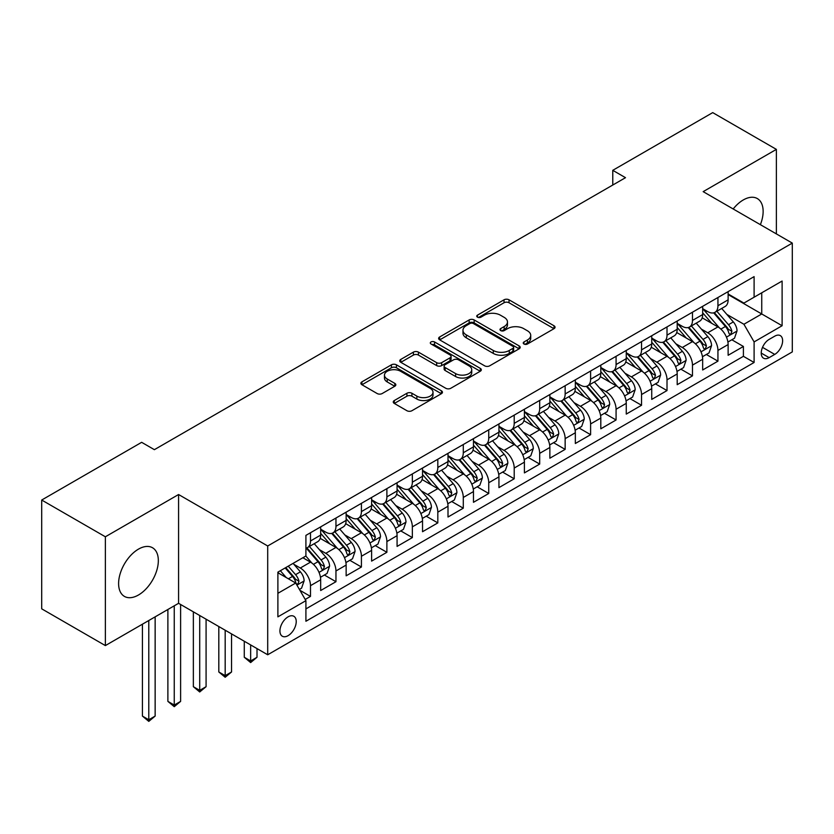 <?xml version="1.0" encoding="UTF-8"?>
<svg xmlns="http://www.w3.org/2000/svg" width="834" height="834" viewBox="0 0 834 834"><rect width="100%" height="100%" fill="white"/><g stroke="black" fill="none" stroke-linecap="round" stroke-linejoin="round"><path stroke-width="1.25" d="M523.961 344.004A2.471 1.428 0 0 0 527.463 344.004L554.026 328.669A3.534 2.043 0 0 0 555.058 327.23A3.534 2.043 0 0 0 554.026 325.781L509.032 299.813A3.534 2.043 0 0 0 504.028 299.813L477.475 315.148A2.471 1.428 0 0 0 476.746 316.149A2.471 1.428 0 0 0 477.475 317.16A2.471 1.428 0 0 0 480.968 317.16L484.408 315.179A11.311 6.526 0 0 1 500.4 315.179L504.153 317.347A11.311 6.526 0 0 1 507.468 321.966A11.311 6.526 0 0 1 504.153 326.584L500.713 328.565A2.471 1.428 0 0 0 499.993 329.576A2.471 1.428 0 0 0 500.713 330.587A2.471 1.428 0 0 0 504.216 330.587L507.656 328.596A11.311 6.526 0 0 1 523.648 328.596L527.401 330.764A11.311 6.526 0 0 1 530.716 335.383A11.311 6.526 0 0 1 527.401 340.001L523.961 341.982A2.471 1.428 0 0 0 523.241 342.993A2.471 1.428 0 0 0 523.961 344.004L523.961 341.982M138.465 595.007A28.095 16.221 120 0 0 156.823 570.258A28.095 16.221 120 0 0 152.518 547.75A28.095 16.221 120 0 0 138.465 549.137A28.095 16.221 120 0 0 120.117 573.886A28.095 16.221 120 0 0 124.422 596.404A28.095 16.221 120 0 0 138.465 595.007M760.379 224.68A28.095 16.221 120 0 0 757.324 198.565A28.095 16.221 120 0 0 743.282 199.952A28.095 16.221 120 0 0 733.18 208.969M288.084 635.664A11.52 6.651 120 0 0 295.611 625.51A11.52 6.651 120 0 0 293.839 616.274A11.52 6.651 120 0 0 288.084 616.847A11.52 6.651 120 0 0 280.547 627.001A11.52 6.651 120 0 0 282.319 636.227A11.52 6.651 120 0 0 288.084 635.664M394.294 400.539A3.534 2.043 0 0 0 393.262 401.988A3.534 2.043 0 0 0 394.294 403.427L406.919 410.714A3.534 2.043 0 0 0 411.923 410.714L441.415 393.69A3.534 2.043 0 0 0 442.447 392.241A3.534 2.043 0 0 0 441.415 390.802L396.421 364.823A3.534 2.043 0 0 0 391.417 364.823L361.925 381.857A3.534 2.043 0 0 0 360.893 383.296A3.534 2.043 0 0 0 361.925 384.735L377.177 393.544A3.534 2.043 0 0 0 382.17 393.544L394.795 386.257A3.534 2.043 0 0 0 395.827 384.808A3.534 2.043 0 0 0 394.795 383.369L387.237 379.001A9.455 5.463 0 0 1 384.464 375.144A9.455 5.463 0 0 1 390.302 370.098A9.455 5.463 0 0 1 400.612 371.286L430.229 388.383A9.455 5.463 0 0 1 433.002 392.241A9.455 5.463 0 0 1 427.164 397.286A9.455 5.463 0 0 1 416.854 396.108L411.923 393.252A3.534 2.043 0 0 0 406.919 393.252L394.294 400.539L394.294 403.427M178.58 494.52L105.365 536.783L41.7 500.035L41.7 608.83L105.365 645.589L178.58 603.316L267.704 654.773L267.704 545.978L178.58 494.52L178.58 603.316M776.381 233.916L776.381 149.38L703.166 191.643L792.3 243.101L267.704 545.978M776.381 149.38L712.716 112.621L612.771 170.324L612.771 185.033M41.7 500.035L141.655 442.322L154.384 449.672L625.5 177.684L612.771 170.324M484.658 365.834A3.534 2.043 0 0 0 489.652 365.834L519.155 348.8A3.534 2.043 0 0 0 520.187 347.361A3.534 2.043 0 0 0 519.155 345.922L474.16 319.943A3.534 2.043 0 0 0 469.156 319.943L439.664 336.967A3.534 2.043 0 0 0 438.632 338.416A3.534 2.043 0 0 0 439.664 339.855L484.658 365.834M432.033 344.536A2.471 1.428 0 0 1 434.535 344.89L434.535 341.95L480.28 368.357A3.534 2.043 0 0 1 481.322 369.806A3.534 2.043 0 0 1 480.28 371.245L450.787 388.279A3.534 2.043 0 0 1 445.783 388.279L400.8 362.3L400.8 359.412A3.534 2.043 0 0 0 399.757 360.851A3.534 2.043 0 0 0 400.8 362.3M400.8 359.412L413.414 352.125A3.534 2.043 0 0 1 418.418 352.125L436.662 362.654A3.534 2.043 0 0 0 441.666 362.654L450.037 357.828A3.534 2.043 0 0 0 451.069 356.379A3.534 2.043 0 0 0 450.037 354.94L431.042 343.973A2.471 1.428 0 0 1 430.313 342.962A2.471 1.428 0 0 1 431.845 341.638A2.471 1.428 0 0 1 434.535 341.95M305.202 599.458L310.488 596.404L299.917 590.305M293.912 564.337L300.303 568.027A14.407 8.319 60 0 1 310.488 585.676L320.673 579.797L320.673 590.524L335.956 581.705L324.363 575.012M319.38 549.637L325.771 553.328A14.407 8.319 60 0 1 335.956 570.967L346.141 565.087L346.141 575.825L361.424 567.005L349.832 560.312M344.838 534.938L351.239 538.628A14.407 8.319 60 0 1 361.424 556.268L371.61 550.388L371.61 561.115L386.882 552.296L375.3 545.613M370.306 520.228L376.697 523.919A14.407 8.319 60 0 1 386.882 541.568L397.078 535.689L397.078 546.416L412.35 537.596L400.768 530.904M395.775 505.529L402.165 509.22A14.407 8.319 60 0 1 412.35 526.859L422.536 520.979L422.536 531.717L437.819 522.897L426.226 516.204M421.243 490.83L427.633 494.52A14.407 8.319 60 0 1 437.819 512.159L448.004 506.28L448.004 517.017L463.287 508.187L451.694 501.505M446.701 476.12L453.102 479.811A14.407 8.319 60 0 1 463.287 497.46L473.472 491.58L473.472 502.308L488.745 493.488L477.163 486.795M472.169 461.421L478.56 465.111A14.407 8.319 60 0 1 488.745 482.761L498.941 476.871L498.941 487.609L514.213 478.789L502.631 472.096M497.637 446.722L504.028 450.412A14.407 8.319 60 0 1 514.213 468.051L524.398 462.172L524.398 472.909L539.681 464.079L528.089 457.397M523.106 432.012L529.496 435.713A14.407 8.319 60 0 1 539.681 453.352L549.867 447.472L549.867 458.2L565.15 449.38L553.557 442.687M548.564 417.313L554.964 421.003A14.407 8.319 60 0 1 565.15 438.653L575.335 432.763L575.335 443.5L590.608 434.681L579.025 427.988M574.032 402.613L580.422 406.304A14.407 8.319 60 0 1 590.608 423.943L600.803 418.063L600.803 428.801L616.076 419.982L604.494 413.289M599.5 387.904L605.891 391.605A14.407 8.319 60 0 1 616.076 409.244L626.261 403.364L626.261 414.091L641.544 405.272L629.951 398.589M624.968 373.205L631.359 376.895A14.407 8.319 60 0 1 641.544 394.545L651.729 388.665L651.729 399.392L667.012 390.573L655.42 383.88M650.426 358.505L656.827 362.196A14.407 8.319 60 0 1 667.012 379.835L677.198 373.955L677.198 384.693L692.47 375.873L680.888 369.181M675.894 343.806L682.285 347.497A14.407 8.319 60 0 1 692.47 365.136L702.666 359.256L702.666 369.983L717.938 361.164L717.938 350.436A14.407 8.319 -120 0 0 707.753 332.787L701.363 329.096M706.356 354.481L717.938 361.164M320.673 579.797A14.407 8.319 -120 0 0 310.488 562.147L302.846 557.737M346.141 565.087A14.407 8.319 -120 0 0 335.956 547.448L320.204 538.357M371.61 550.388A14.407 8.319 -120 0 0 361.424 532.749L345.672 523.648M397.078 535.689A14.407 8.319 -120 0 0 386.882 518.039L371.14 508.948M422.536 520.979A14.407 8.319 -120 0 0 412.35 503.34L396.609 494.249M448.004 506.28A14.407 8.319 -120 0 0 437.819 488.641L422.067 479.54M473.472 491.58A14.407 8.319 -120 0 0 463.287 473.931L447.535 464.84M498.941 476.871A14.407 8.319 -120 0 0 488.745 459.232L473.003 450.141M524.398 462.172A14.407 8.319 -120 0 0 514.213 444.532L498.471 435.442M549.867 447.472A14.407 8.319 -120 0 0 539.681 429.823L523.929 420.732M575.335 432.763A14.407 8.319 -120 0 0 565.15 415.123L549.398 406.033M600.803 418.063A14.407 8.319 -120 0 0 590.608 400.424L574.866 391.334M626.261 403.364A14.407 8.319 -120 0 0 616.076 385.715L600.334 376.624M651.729 388.665A14.407 8.319 -120 0 0 641.544 371.015L625.792 361.925M677.198 373.955A14.407 8.319 -120 0 0 667.012 356.316L651.26 347.225M702.666 359.256A14.407 8.319 -120 0 0 692.47 341.617L676.728 332.516M774.734 336.175L769.125 339.407A11.165 6.443 120 0 0 761.828 349.248A11.165 6.443 120 0 0 763.548 358.193A11.165 6.443 120 0 0 769.125 357.64L774.734 354.408A11.165 6.443 120 0 0 782.021 344.567A11.165 6.443 120 0 0 780.311 335.622A11.165 6.443 120 0 0 774.734 336.175M267.704 654.773L792.3 351.906L792.3 243.101M277.889 593.318L295.716 583.029L305.911 600.668L305.911 621.257L754.103 362.488L754.103 341.909L743.918 324.259L726.831 314.397M305.911 600.668L277.889 616.847L277.889 572.145L305.911 555.976L305.911 535.386L754.103 276.627L754.103 297.206L782.115 281.037L782.115 325.729L754.103 341.909M320.673 529.215L325.771 532.155A14.407 8.319 60 0 0 332.974 532.874L343.16 526.984A14.407 8.319 -120 0 0 346.141 520.395L346.141 512.159M346.141 514.515L351.239 517.455A14.407 8.319 60 0 0 358.443 518.164L368.628 512.284A14.407 8.319 -120 0 0 371.61 505.696L371.61 497.46M371.61 499.806L376.697 502.746A14.407 8.319 60 0 0 383.901 503.465L394.086 497.585A14.407 8.319 -120 0 0 397.078 490.986L397.078 482.75M397.078 485.107L402.165 488.046A14.407 8.319 60 0 0 409.369 488.766L419.554 482.876A14.407 8.319 -120 0 0 422.536 476.287L422.536 468.051M422.536 470.407L427.633 473.347A14.407 8.319 60 0 0 434.837 474.056L445.022 468.176A14.407 8.319 -120 0 0 448.004 461.588L448.004 453.352M448.004 455.698L453.102 458.648A14.407 8.319 60 0 0 460.305 459.357L470.491 453.477A14.407 8.319 -120 0 0 473.472 446.878L473.472 438.642M473.472 440.998L478.56 443.938A14.407 8.319 60 0 0 485.763 444.658L495.949 438.778A14.407 8.319 -120 0 0 498.941 432.179L498.941 423.943M498.941 426.299L504.028 429.239A14.407 8.319 60 0 0 511.232 429.948L521.417 424.068A14.407 8.319 -120 0 0 524.398 417.48L524.398 409.244M524.398 411.6L529.496 414.54A14.407 8.319 60 0 0 536.7 415.249L546.885 409.369A14.407 8.319 -120 0 0 549.867 402.77L549.867 394.545M549.867 396.89L554.964 399.83A14.407 8.319 60 0 0 562.158 400.549L572.353 394.67A14.407 8.319 -120 0 0 575.335 388.071L575.335 379.835M575.335 382.191L580.422 385.131A14.407 8.319 60 0 0 587.626 385.84L597.811 379.96A14.407 8.319 -120 0 0 600.803 373.371L600.803 365.136M600.803 367.492L605.891 370.432A14.407 8.319 60 0 0 613.094 371.14L623.279 365.261A14.407 8.319 -120 0 0 626.261 358.662L626.261 350.436M626.261 352.782L631.359 355.722A14.407 8.319 60 0 0 638.563 356.441L648.748 350.561A14.407 8.319 -120 0 0 651.729 343.962L651.729 335.727M651.729 338.083L656.827 341.023A14.407 8.319 60 0 0 664.02 341.742L674.216 335.852A14.407 8.319 -120 0 0 677.198 329.263L677.198 321.027M677.198 323.383L682.285 326.323A14.407 8.319 60 0 0 689.489 327.032L699.674 321.153A14.407 8.319 -120 0 0 702.666 314.564L702.666 306.328M305.911 608.903L743.407 356.316L743.407 346.464L728.124 355.284L728.124 344.557A14.407 8.319 -120 0 0 717.938 326.907L702.197 317.817M702.666 308.674L707.753 311.614A14.407 8.319 -120 0 0 714.957 312.333A14.407 8.319 -120 0 0 717.938 305.734L717.938 297.509M714.957 312.333L725.142 306.453A14.407 8.319 -120 0 0 728.124 299.854L728.124 291.619M310.488 532.738L310.488 540.974A14.407 8.319 60 0 1 307.506 547.573A14.407 8.319 60 0 1 305.911 548.157M307.506 547.573L317.691 541.693A14.407 8.319 -120 0 0 320.673 535.094L320.673 526.859M335.956 518.039L335.956 526.275A14.407 8.319 60 0 1 332.974 532.874M361.424 503.34L361.424 511.576A14.407 8.319 60 0 1 358.443 518.164M386.882 488.641L386.882 496.866A14.407 8.319 60 0 1 383.901 503.465M412.35 473.931L412.35 482.167A14.407 8.319 60 0 1 409.369 488.766M437.819 459.232L437.819 467.467A14.407 8.319 60 0 1 434.837 474.056M463.287 444.532L463.287 452.758A14.407 8.319 60 0 1 460.305 459.357M488.745 429.823L488.745 438.058A14.407 8.319 60 0 1 485.763 444.658M514.213 415.123L514.213 423.359A14.407 8.319 60 0 1 511.232 429.948M539.681 400.424L539.681 408.65A14.407 8.319 60 0 1 536.7 415.249M565.15 385.715L565.15 393.95A14.407 8.319 60 0 1 562.158 400.549M590.608 371.015L590.608 379.251A14.407 8.319 60 0 1 587.626 385.84M616.076 356.316L616.076 364.552A14.407 8.319 60 0 1 613.094 371.14M641.544 341.606L641.544 349.842A14.407 8.319 60 0 1 638.563 356.441M667.012 326.907L667.012 335.143A14.407 8.319 60 0 1 664.02 341.742M692.47 312.208L692.47 320.444A14.407 8.319 60 0 1 689.489 327.032M692.47 365.136L692.47 375.873M667.012 379.835L667.012 390.573M641.544 394.545L641.544 405.272M616.076 409.244L616.076 419.982M590.608 423.943L590.608 434.681M565.15 438.653L565.15 449.38M539.681 453.352L539.681 464.079M514.213 468.051L514.213 478.789M488.745 482.761L488.745 493.488M463.287 497.46L463.287 508.187M437.819 512.159L437.819 522.897M412.35 526.859L412.35 537.596M386.882 541.568L386.882 552.296M361.424 556.268L361.424 567.005M335.956 570.967L335.956 581.705M310.488 585.676L310.488 596.404M295.716 583.029L277.889 572.739M743.918 324.259L761.744 313.97L761.744 292.797L782.115 281.037M728.124 294.569L782.115 325.729M728.124 293.975L743.918 303.086L754.103 297.206M105.365 536.783L105.365 645.589M731.814 339.772L743.407 346.464M743.407 356.316L754.103 362.488M524.951 344.359L527.401 342.941A11.311 6.526 0 0 0 530.716 338.323L530.716 335.383M507.468 321.966L507.468 324.906A11.311 6.526 0 0 1 504.153 329.524L501.703 330.931M553.974 328.7L509.032 302.752A3.534 2.043 0 0 0 504.028 302.752L478.455 317.514M519.102 348.831L474.16 322.883A3.534 2.043 0 0 0 469.156 322.883L439.706 339.886M512.9 348.372A2.471 1.428 0 0 0 513.629 347.361A2.471 1.428 0 0 0 512.9 346.35L473.41 323.55A2.471 1.428 0 0 0 469.907 323.55L466.289 325.646A11.311 6.526 0 0 0 462.974 330.264A11.311 6.526 0 0 0 466.289 334.882L493.28 350.468A11.311 6.526 0 0 0 509.282 350.468L512.9 348.372L512.9 351.312A2.471 1.428 0 0 0 513.629 350.301L513.629 347.361M462.974 330.264L462.974 333.204A11.311 6.526 0 0 0 466.289 337.822L466.289 334.882M512.9 351.312L509.282 353.407A11.311 6.526 0 0 1 493.28 353.407L466.289 337.822M400.841 362.321L413.414 355.065L413.414 352.125M451.069 356.379L451.069 359.318A3.534 2.043 0 0 1 450.037 360.768L441.666 365.594A3.534 2.043 0 0 1 436.662 365.594L418.418 355.065A3.534 2.043 0 0 0 413.414 355.065M434.535 344.89L480.238 371.276M455.604 373.59A9.455 5.463 0 0 0 465.904 374.779A9.455 5.463 0 0 0 471.742 369.733A9.455 5.463 0 0 0 468.969 365.865L458.533 359.84A3.534 2.043 0 0 0 453.54 359.84L445.158 364.677A3.534 2.043 0 0 0 444.126 366.126A3.534 2.043 0 0 0 445.158 367.565L455.604 373.59L455.604 376.53A9.455 5.463 0 0 0 465.904 377.719A9.455 5.463 0 0 0 471.742 372.673L471.742 369.733M444.126 366.126L444.126 369.066A3.534 2.043 0 0 0 445.158 370.504L445.158 367.565M455.604 376.53L445.158 370.504M433.002 392.241L433.002 395.18A9.455 5.463 0 0 1 427.164 400.226A9.455 5.463 0 0 1 416.854 399.048L411.923 396.192A3.534 2.043 0 0 0 406.919 396.192L394.346 403.458M384.464 375.144L384.464 378.083A9.455 5.463 0 0 0 387.237 381.941L387.237 379.001M394.753 386.278L387.237 381.941M441.363 393.711L396.421 367.763A3.534 2.043 0 0 0 391.417 367.763L361.977 384.766M727.915 342.034L734.493 338.229L737.037 330.879A9.539 5.515 -120 0 0 733.326 321.914L721.691 308.444M719.356 327.845L705.554 311.864A27.553 15.909 -120 0 0 702.666 308.841M711.788 323.363L704.073 314.418A22.872 13.208 -120 0 0 702.666 312.886M713.654 312.854L725.424 326.48A9.539 5.515 60 0 1 728.833 333.047L729.521 334.184L730.813 333.996L731.887 331.286A9.539 5.515 -120 0 0 728.489 324.707L716.844 311.238M714.352 312.625L726.998 327.272A4.858 2.804 60 0 1 728.218 329.169L731.887 331.286M702.447 356.733L709.025 352.928L711.569 345.578A9.539 5.515 -120 0 0 707.857 336.623L696.223 323.154M693.888 342.545L680.096 326.563A27.553 15.909 -120 0 0 677.198 323.54M686.319 338.062L678.605 329.128A22.872 13.208 -120 0 0 677.198 327.585M688.196 327.553L699.966 341.179A9.539 5.515 60 0 1 703.364 347.757L704.063 348.883L705.345 348.706L706.419 345.985A9.539 5.515 -120 0 0 703.02 339.417L691.386 325.938M688.884 327.335L701.53 341.971A4.858 2.804 60 0 1 702.76 343.869L706.419 345.985M676.979 371.432L683.557 367.638L686.111 360.288A9.539 5.515 -120 0 0 682.389 351.322L670.755 337.853M668.42 357.244L654.627 341.273A27.553 15.909 -120 0 0 651.729 338.239M660.862 352.761L653.137 343.827A22.872 13.208 -120 0 0 651.729 342.294M662.728 342.253L674.497 355.878A9.539 5.515 60 0 1 677.896 362.456L678.595 363.582L679.887 363.405L680.951 360.695A9.539 5.515 -120 0 0 677.552 354.116L665.918 340.647M663.416 342.034L676.061 356.671A4.858 2.804 60 0 1 677.291 358.578L680.951 360.695M651.51 386.142L658.099 382.337L660.643 374.987A9.539 5.515 -120 0 0 656.921 366.022L645.287 352.553M642.962 371.943L629.159 355.972A27.553 15.909 -120 0 0 626.261 352.938M635.393 367.46L627.668 358.526A22.872 13.208 -120 0 0 626.261 356.994M637.259 356.962L649.029 370.588A9.539 5.515 60 0 1 652.438 377.156L653.126 378.292L654.419 378.104L655.493 375.394A9.539 5.515 -120 0 0 652.084 368.816L640.449 355.347M637.958 356.733L650.603 371.38A4.858 2.804 60 0 1 651.823 373.278L655.493 375.394M626.053 400.841L632.631 397.036L635.174 389.687A9.539 5.515 -120 0 0 631.463 380.731L619.829 367.252M617.494 386.653L603.691 370.671A27.553 15.909 -120 0 0 600.803 367.648M609.925 382.17L602.211 373.236A22.872 13.208 -120 0 0 600.803 371.693M611.802 371.662L623.561 385.287A9.539 5.515 60 0 1 626.97 391.855L627.658 392.991L628.951 392.814L630.024 390.093A9.539 5.515 -120 0 0 626.626 383.525L614.981 370.046M612.49 371.432L625.135 386.079A4.858 2.804 60 0 1 626.355 387.977L630.024 390.093M600.584 415.541L607.162 411.746L609.706 404.386A9.539 5.515 -120 0 0 605.995 395.431L594.361 381.962M592.025 401.352L578.233 385.381A27.553 15.909 -120 0 0 575.335 382.347M584.457 396.869L576.742 387.935A22.872 13.208 -120 0 0 575.335 386.403M586.333 386.361L598.103 399.986A9.539 5.515 60 0 1 601.502 406.565L602.2 407.69L603.482 407.513L604.556 404.803A9.539 5.515 -120 0 0 601.158 398.225L589.523 384.755M587.021 386.142L599.667 400.779A4.858 2.804 60 0 1 600.897 402.686L604.556 404.803M575.116 430.24L581.694 426.445L584.248 419.095A9.539 5.515 -120 0 0 580.527 410.13L568.892 396.661M566.557 416.051L552.765 400.08A27.553 15.909 -120 0 0 549.867 397.047M558.999 411.569L551.274 402.634A22.872 13.208 -120 0 0 549.867 401.102M560.865 401.06L572.635 414.686A9.539 5.515 60 0 1 576.033 421.264L576.732 422.4L578.025 422.212L579.088 419.502A9.539 5.515 -120 0 0 575.689 412.924L564.055 399.455M561.553 400.841L574.199 415.478A4.858 2.804 60 0 1 575.429 417.386L579.088 419.502M549.648 444.949L556.236 441.144L558.78 433.795A9.539 5.515 -120 0 0 555.058 424.84L543.424 411.36M541.099 430.761L527.297 414.779A27.553 15.909 -120 0 0 524.398 411.756M533.531 426.278L525.806 417.334A22.872 13.208 -120 0 0 524.398 415.801M535.397 415.77L547.167 429.395A9.539 5.515 60 0 1 550.576 435.963L551.264 437.099L552.556 436.912L553.63 434.201A9.539 5.515 -120 0 0 550.221 427.633L538.587 414.154M536.095 415.541L548.741 430.188A4.858 2.804 60 0 1 549.96 432.085L553.63 434.201M524.19 459.649L530.768 455.854L533.312 448.494A9.539 5.515 -120 0 0 529.6 439.539L517.966 426.07M515.631 445.46L501.828 429.489A27.553 15.909 -120 0 0 498.941 426.455M508.062 440.978L500.348 432.043A22.872 13.208 -120 0 0 498.941 430.5M509.939 430.469L521.698 444.095A9.539 5.515 60 0 1 525.107 450.673L525.795 451.799L527.088 451.621L528.162 448.901A9.539 5.515 -120 0 0 524.763 442.333L513.118 428.864M510.627 430.25L523.272 444.887A4.858 2.804 60 0 1 524.492 446.795L528.162 448.901M498.722 474.348L505.3 470.553L507.843 463.204A9.539 5.515 -120 0 0 504.132 454.238L492.498 440.769M490.163 460.159L476.37 444.188A27.553 15.909 -120 0 0 473.472 441.155M482.594 455.677L474.88 446.743A22.872 13.208 -120 0 0 473.472 445.21M484.471 445.168L496.24 458.794A9.539 5.515 60 0 1 499.639 465.372L500.337 466.508L501.62 466.321L502.693 463.61A9.539 5.515 -120 0 0 499.295 457.032L487.661 443.563M485.159 444.949L497.804 459.586A4.858 2.804 60 0 1 499.034 461.494L502.693 463.61M473.253 489.058L479.831 485.252L482.386 477.903A9.539 5.515 -120 0 0 478.664 468.937L467.03 455.468M464.694 474.869L450.902 458.888A27.553 15.909 -120 0 0 448.004 455.864M457.136 470.386L449.411 461.442A22.872 13.208 -120 0 0 448.004 459.909M459.002 459.878L470.772 473.503A9.539 5.515 60 0 1 474.171 480.071L474.869 481.208L476.162 481.02L477.225 478.309A9.539 5.515 -120 0 0 473.827 471.731L462.192 458.262M459.69 459.649L472.336 474.296A4.858 2.804 60 0 1 473.566 476.193L477.225 478.309M447.795 503.757L454.374 499.962L456.917 492.602A9.539 5.515 -120 0 0 453.196 483.647L441.561 470.178M439.237 489.568L425.434 473.587A27.553 15.909 -120 0 0 422.536 470.564M431.668 485.086L423.943 476.151A22.872 13.208 -120 0 0 422.536 474.609M433.534 474.577L445.304 488.203A9.539 5.515 60 0 1 448.713 494.781L449.401 495.907L450.694 495.73L451.767 493.009A9.539 5.515 -120 0 0 448.358 486.441L436.724 472.972M434.233 474.358L446.878 488.995A4.858 2.804 60 0 1 448.098 490.892L451.767 493.009M422.327 518.456L428.905 514.661L431.449 507.312A9.539 5.515 -120 0 0 427.738 498.346L416.103 484.877M413.768 504.268L399.966 488.297A27.553 15.909 -120 0 0 397.078 485.263M406.2 499.785L398.485 490.851A22.872 13.208 -120 0 0 397.078 489.318M408.076 489.277L419.836 502.902A9.539 5.515 60 0 1 423.245 509.48L423.933 510.606L425.225 510.429L426.299 507.718A9.539 5.515 -120 0 0 422.901 501.14L411.256 487.671M408.764 489.058L421.41 503.694A4.858 2.804 60 0 1 422.629 505.602L426.299 507.718M396.859 533.166L403.437 529.361L405.981 522.011A9.539 5.515 -120 0 0 402.269 513.046L390.635 499.576M388.3 518.977L374.508 502.996A27.553 15.909 -120 0 0 371.61 499.973M380.731 514.495L373.017 505.55A22.872 13.208 -120 0 0 371.61 504.017M382.608 503.986L394.378 517.612A9.539 5.515 60 0 1 397.776 524.179L398.475 525.316L399.757 525.128L400.831 522.418A9.539 5.515 -120 0 0 397.432 515.839L385.798 502.37M383.296 503.757L395.942 518.404A4.858 2.804 60 0 1 397.172 520.301L400.831 522.418M250.648 644.922L250.648 660.955L257.008 657.275L257.008 648.602M257.008 657.275L250.648 662.571L244.279 657.275L244.279 641.252M244.279 657.275L250.648 660.955L250.648 662.571M371.391 547.865L377.969 544.06L380.523 536.71A9.539 5.515 -120 0 0 376.801 527.755L365.167 514.286M362.832 533.677L349.039 517.695A27.553 15.909 -120 0 0 346.141 514.672M355.274 529.194L347.549 520.26A22.872 13.208 -120 0 0 346.141 518.717M357.14 518.685L368.909 532.311A9.539 5.515 60 0 1 372.308 538.889L373.007 540.015L374.299 539.838L375.363 537.117A9.539 5.515 -120 0 0 371.964 530.549L360.33 517.07M357.828 518.467L370.473 533.103A4.858 2.804 60 0 1 371.703 535.001L375.363 537.117M225.18 630.223L225.18 675.655L231.55 671.975L231.55 633.903M231.55 671.975L225.18 677.271L218.81 671.975L218.81 626.543M218.81 671.975L225.18 675.655L225.18 677.271M345.933 562.564L352.511 558.77L355.055 551.42A9.539 5.515 -120 0 0 351.333 542.454L339.699 528.985M337.374 548.376L323.571 532.405A27.553 15.909 -120 0 0 320.673 529.371M329.805 543.893L322.08 534.959A22.872 13.208 -120 0 0 320.673 533.426M331.671 533.385L343.441 547.01A9.539 5.515 60 0 1 346.85 553.588L347.538 554.714L348.831 554.537L349.905 551.827A9.539 5.515 -120 0 0 346.496 545.248L334.861 531.779M332.37 533.166L345.015 547.802A4.858 2.804 60 0 1 346.235 549.71L349.905 551.827M199.712 615.523L199.712 690.354L206.081 686.684L206.081 619.193M206.081 686.684L199.712 691.97L193.352 686.684L193.352 611.843M193.352 686.684L199.712 690.354L199.712 691.97M320.464 577.274L327.043 573.469L329.586 566.119A9.539 5.515 -120 0 0 325.875 557.154L314.241 543.685M311.906 563.075L305.817 556.028M304.337 558.592L303.347 557.446M306.214 548.094L317.973 561.72A9.539 5.515 60 0 1 321.382 568.288L322.07 569.424L323.363 569.236L324.436 566.526A9.539 5.515 -120 0 0 321.038 559.948L309.393 546.479M306.902 547.865L319.547 562.512A4.858 2.804 60 0 1 320.767 564.409L324.436 566.526M174.254 605.818L174.254 705.064L180.613 701.384L180.613 604.494M180.613 701.384L174.254 706.679L167.884 701.384L167.884 609.487M167.884 701.384L174.254 705.064L174.254 706.679M299.416 589.419L301.574 588.168L304.118 580.818A9.539 5.515 -120 0 0 300.407 571.863L293.078 563.377M286.239 577.555L280.349 570.727M278.869 573.302L277.889 572.166M285.186 567.933L292.515 576.419A9.539 5.515 60 0 1 295.914 582.987L296.612 584.123L297.894 583.946L298.968 581.225A9.539 5.515 -120 0 0 295.57 574.657L288.241 566.171M285.781 567.6L294.079 577.211A4.858 2.804 60 0 1 295.309 579.109L298.968 581.225M148.786 620.517L148.786 719.763L155.145 716.083L155.145 616.847M155.145 716.083L148.786 721.379L142.416 716.083L142.416 624.197M142.416 716.083L148.786 719.763L148.786 721.379M300.303 568.027L310.488 562.147M325.771 553.328L335.956 547.448M351.239 538.628L361.424 532.749M376.697 523.919L386.882 518.039M402.165 509.22L412.35 503.34M427.633 494.52L437.819 488.641M453.102 479.811L463.287 473.931M478.56 465.111L488.745 459.232M504.028 450.412L514.213 444.532M529.496 435.713L539.681 429.823M554.964 421.003L565.15 415.123M580.422 406.304L590.608 400.424M605.891 391.605L616.076 385.715M631.359 376.895L641.544 371.015M656.827 362.196L667.012 356.316M682.285 347.497L692.47 341.617M707.753 332.787L717.938 326.907M717.938 305.734L728.124 299.854M310.488 540.974L320.673 535.094M335.956 526.275L346.141 520.395M361.424 511.576L371.61 505.696M386.882 496.866L397.078 490.986M412.35 482.167L422.536 476.287M437.819 467.467L448.004 461.588M463.287 452.758L473.472 446.878M488.745 438.058L498.941 432.179M514.213 423.359L524.398 417.48M539.681 408.65L549.867 402.77M565.15 393.95L575.335 388.071M590.608 379.251L600.803 373.371M616.076 364.552L626.261 358.662M641.544 349.842L651.729 343.962M667.012 335.143L677.198 329.263M692.47 320.444L702.666 314.564M717.938 350.436L728.124 344.557M762.516 347.351L774.734 354.408M761.234 353.084L769.125 357.64M527.401 342.941L527.401 340.001M500.713 330.587L500.713 328.565M504.153 329.524L504.153 326.584M477.475 317.16L477.475 315.148M504.028 302.752L504.028 299.813M509.032 302.752L509.032 299.813M554.026 328.669L554.026 325.781M439.664 339.855L439.664 336.967M469.156 322.883L469.156 319.943M474.16 322.883L474.16 319.943M519.155 348.8L519.155 345.922M493.28 353.407L493.28 350.468M509.282 353.407L509.282 350.468M418.418 355.065L418.418 352.125M436.662 365.594L436.662 362.654M441.666 365.594L441.666 362.654M450.037 360.768L450.037 357.828M480.28 371.245L480.28 368.357M406.919 396.192L406.919 393.252M411.923 396.192L411.923 393.252M416.854 399.048L416.854 396.108M394.795 386.257L394.795 383.369M361.925 384.735L361.925 381.857M391.417 367.763L391.417 364.823M396.421 367.763L396.421 364.823M441.415 393.69L441.415 390.802M726.456 337.134L736.975 331.067M705.554 311.864L706.867 311.103M728.489 324.707L733.326 321.914M720.878 329.107L725.424 326.48M700.987 351.844L711.506 345.766M680.096 326.563L681.399 325.813M703.02 339.417L707.857 336.623M695.41 343.806L699.966 341.179M675.53 366.543L686.048 360.465M654.627 341.273L655.941 340.512M677.552 354.116L682.389 351.322M669.942 358.505L674.497 355.878M650.061 381.242L660.58 375.175M629.159 355.972L630.473 355.211M652.084 368.816L656.921 366.022M644.484 373.215L649.029 370.588M624.593 395.942L635.112 389.874M603.691 370.671L605.004 369.921M626.626 383.525L631.463 380.731M619.016 387.914L623.561 385.287M599.125 410.651L609.644 404.573M578.233 385.381L579.536 384.62M601.158 398.225L605.995 395.431M593.547 402.613L598.103 399.986M573.667 425.35L584.186 419.273M552.765 400.08L554.078 399.319M575.689 412.924L580.527 410.13M568.079 417.323L572.635 414.686M548.199 440.05L558.717 433.982M527.297 414.779L528.61 414.029M550.221 427.633L555.058 424.84M542.621 432.022L547.167 429.395M522.73 454.759L533.249 448.682M501.828 429.489L503.142 428.728M524.763 442.333L529.6 439.539M517.153 446.722L521.698 444.095M497.262 469.459L507.781 463.381M476.37 444.188L477.673 443.427M499.295 457.032L504.132 454.238M491.685 461.421L496.24 458.794M471.804 484.158L482.323 478.091M450.902 458.888L452.216 458.137M473.827 471.731L478.664 468.937M466.216 476.131L470.772 473.503M446.336 498.868L456.855 492.79M425.434 473.587L426.747 472.836M448.358 486.441L453.196 483.647M440.759 490.83L445.304 488.203M420.868 513.567L431.387 507.489M399.966 488.297L401.279 487.536M422.901 501.14L427.738 498.346M415.29 505.529L419.836 502.902M395.399 528.266L405.918 522.199M374.508 502.996L375.811 502.235M397.432 515.839L402.269 513.046M389.822 520.239L394.378 517.612M369.942 542.976L380.46 536.898M349.039 517.695L350.353 516.944M371.964 530.549L376.801 527.755M364.354 534.938L368.909 532.311M344.473 557.675L354.992 551.597M323.571 532.405L324.885 531.644M346.496 545.248L351.333 542.454M338.896 549.637L343.441 547.01M319.005 572.374L329.524 566.307M321.038 559.948L325.875 557.154M313.428 564.347L317.973 561.72M296.925 585.124L304.056 581.006M295.57 574.657L300.407 571.863M288.397 578.796L292.515 576.419"/></g></svg>
